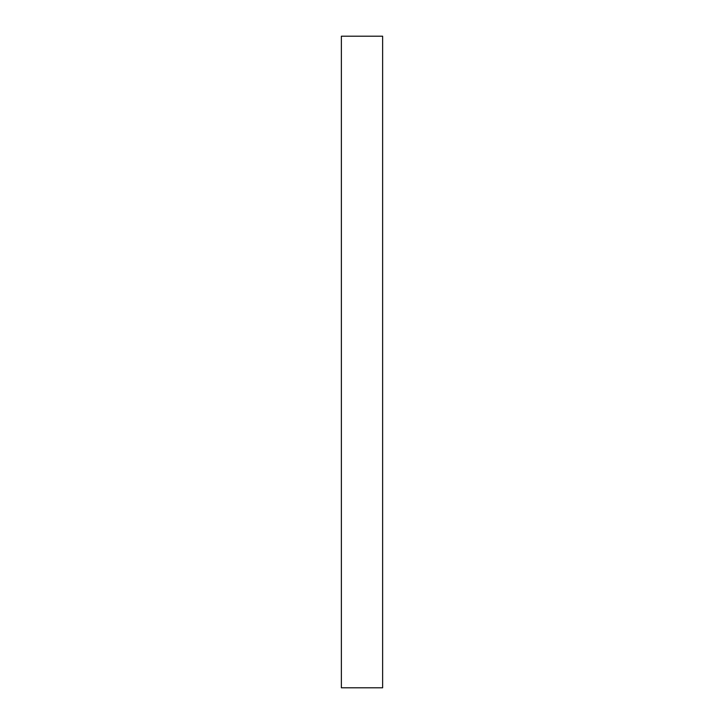 <?xml version="1.0" encoding="UTF-8"?>
<svg xmlns="http://www.w3.org/2000/svg" width="724" height="724" viewBox="0 0 724 724"><rect width="100%" height="100%" fill="white"/><g stroke="black" fill="none" stroke-linecap="round" stroke-linejoin="round"><path stroke-width="1.09" d="M362 36.2L341.366 36.2L341.366 687.8L382.634 687.8L382.634 36.2L362 36.2"/></g></svg>
